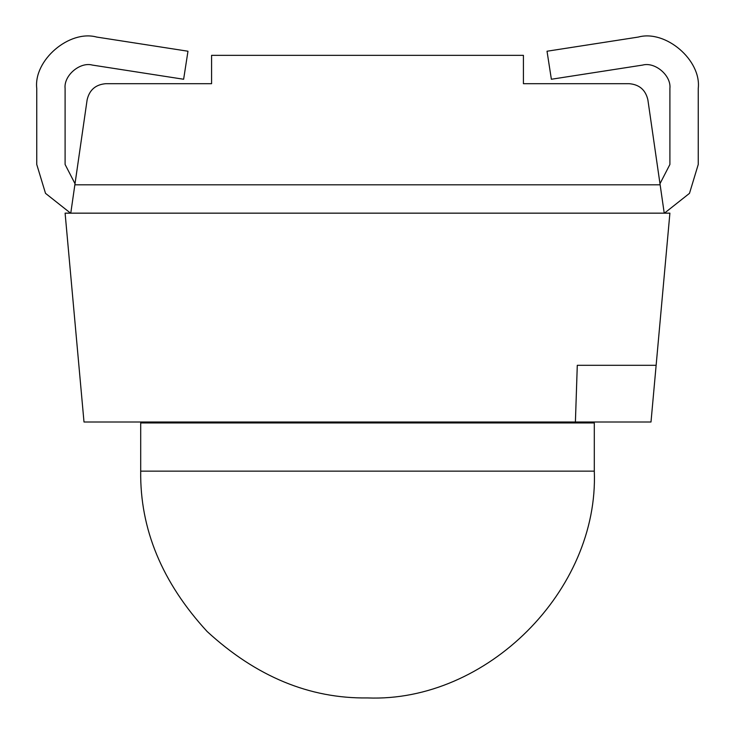 <?xml version="1.0" encoding="UTF-8"?>
<svg xmlns="http://www.w3.org/2000/svg" width="735" height="735" viewBox="0 0 735 735"><rect width="100%" height="100%" fill="white"/><g stroke="black" fill="none" stroke-linecap="round" stroke-linejoin="round"><path stroke-width="1.1" d="M87.116 99.896L74.86 184.807L87.116 99.896C89.404 89.927 95.642 84.534 105.822 83.689L211.579 83.689L211.579 55.346L523.421 55.346L523.421 83.689L629.178 83.689C639.358 84.534 645.596 89.927 647.884 99.896L660.14 184.807L647.884 99.896M656.134 365.304L577.287 365.304L575.404 422L650.999 422L656.134 365.304L650.999 422L84.001 422L65.103 213.159L84.001 422L575.404 422L577.287 365.304L656.134 365.304L669.897 213.159L656.134 365.304M629.178 83.689L523.421 83.689L523.421 55.346L211.579 55.346L211.579 83.689L105.822 83.689M74.86 184.807L660.14 184.807L74.86 184.807L70.771 213.159L664.229 213.159L660.14 184.807L664.229 213.159L65.103 213.159L70.771 213.159L74.86 184.807M669.897 213.159L664.229 213.159L669.897 213.159M547.024 51.229L638.302 37.062C665.671 29.529 701.493 60.206 698.25 88.42L698.25 164.465L689.485 193.351L664.449 213.159L689.485 193.351L698.25 164.465L698.25 88.42C701.493 60.206 665.671 29.529 638.302 37.062L547.024 51.229L551.369 79.251L642.647 65.075L551.369 79.251L547.024 51.229M669.897 88.42C671.377 75.595 655.096 61.648 642.647 65.075C655.096 61.648 671.377 75.595 669.897 88.42L669.897 164.465L669.897 88.42M659.984 183.704L669.897 164.465L659.984 183.704M70.551 213.159L45.515 193.351L36.75 164.465L36.75 88.42C33.507 60.206 69.329 29.529 96.698 37.062L187.976 51.229L96.698 37.062C69.329 29.529 33.507 60.206 36.75 88.42L36.75 164.465L45.515 193.351L70.551 213.159M65.103 164.465L75.016 183.704L65.103 164.465L65.103 88.42L65.103 164.465M92.353 65.075C79.904 61.648 63.623 75.595 65.103 88.42C63.623 75.595 79.904 61.648 92.353 65.075L183.631 79.251L92.353 65.075M183.631 79.251L187.976 51.229L183.631 79.251M593.926 422L594.303 422.947L593.926 422M141.074 422L140.697 422.947L594.303 422.947L140.697 422.947L140.697 471.144L594.303 471.144L594.303 422.947L594.303 471.144L140.697 471.144C139.926 529.025 162.067 582.487 207.132 631.512C256.157 676.577 309.619 698.719 367.5 697.938C309.619 698.719 256.157 676.577 207.132 631.512C162.067 582.487 139.926 529.025 140.697 471.144M594.303 471.144C598.988 590.343 486.699 702.623 367.5 697.938"/></g></svg>

